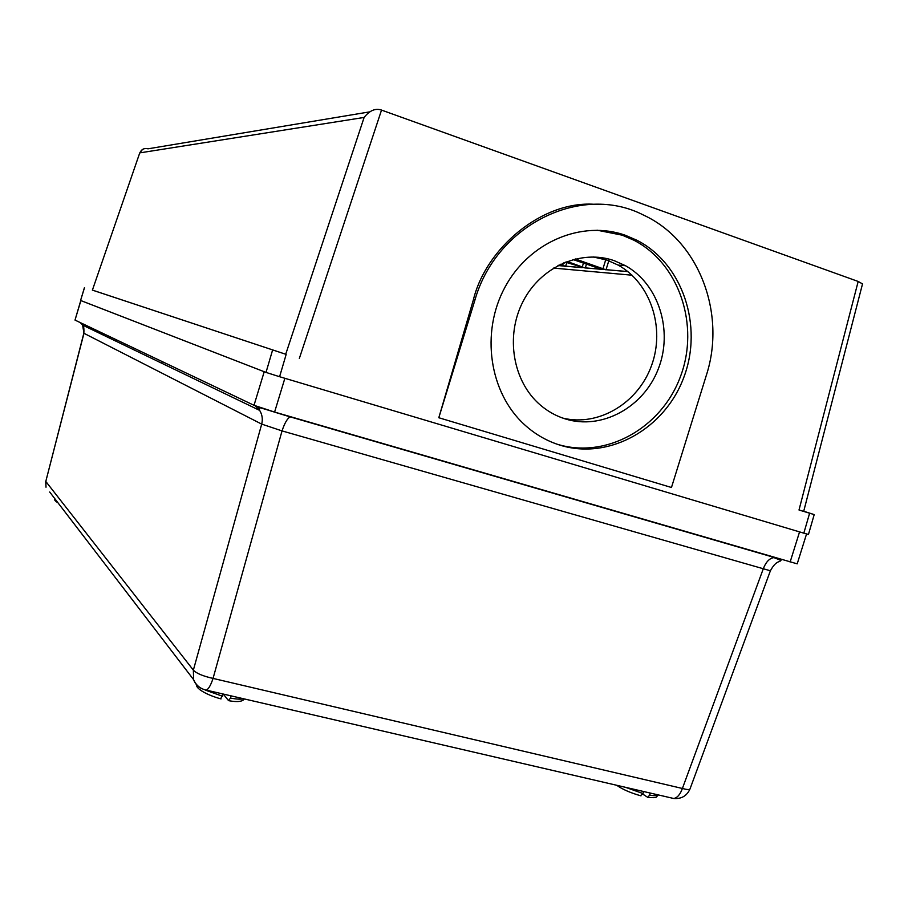 <?xml version="1.0" encoding="UTF-8"?>
<svg xmlns="http://www.w3.org/2000/svg" width="908" height="908" viewBox="0 0 908 908"><rect width="100%" height="100%" fill="white"/><g stroke="black" fill="none" stroke-linecap="round" stroke-linejoin="round"><path stroke-width="1.36" d="M369.59 111.888L148.049 148.81C144.202 147.913 141.466 149.264 139.855 152.873L364.119 117.438C369.499 110.617 375.174 108.131 381.167 109.959L858.173 281.457L862.532 283.92M364.119 117.438L285.714 354.245L92.4 290.117L139.753 152.907L142.499 149.48M285.714 354.245L92.332 290.072M139.753 152.907L92.4 290.117M858.173 281.457L799.006 510.012L814.238 514.598L803.682 511.238M84.489 287.711L80.585 300.457L266.01 372.416L279.596 376.718L803.818 533.166L809.618 513.236M438.802 417.737L474.941 300.003C496.301 224.469 581.688 183.132 643.397 215.026C699.012 240.472 726.559 313.725 706.254 375.583L671.466 487.494L438.802 417.737L473.397 299.765C485.701 248.565 541.667 200.793 594.173 204.277M625.43 235.308C582.017 219.747 529.046 241.982 504.871 287.405C480.411 332.646 489.389 392.767 524.427 424.604C535.096 434.33 547.127 441.243 560.542 445.317C609.416 460.231 664.906 428.837 683.849 377.297C703.325 325.972 682.771 263.729 637.03 240.314L625.43 235.308M556.706 444.069L557.58 444.341C606.283 459.198 661.58 427.94 680.444 376.604C699.841 325.473 679.343 263.479 633.761 240.155L622.184 235.172L596.987 230.178M565.412 418.963C556.195 416.102 547.83 411.46 540.317 405.025C512.895 381.689 505.052 336.13 523.065 301.422C540.85 266.577 581.075 248.996 614.307 260.698L625.442 265.681C658.947 284.215 673.384 330.989 658.209 369.159C643.432 407.488 601.754 430.29 565.412 418.963M593.276 256.953L607.123 260.165L618.166 265.102C650.741 283.103 665.314 327.981 651.581 365.447C638.188 403.027 598.803 426.817 562.915 418.134M814.204 514.598L808.46 534.449L803.818 533.166M80.585 300.457L84.421 287.688M573.027 259.529L597.77 267.996L605.999 269.812L575.297 258.939M567.046 261.459L585.274 268.019L565.287 262.14M563.357 262.934L562.722 265L560.497 264.251M562.722 265L565.151 266.373L559.067 264.954M799.006 510.012L803.682 511.397L862.555 283.795M670.933 797.848L673.668 798.484C677.277 797.871 680.194 794.534 682.396 788.473L763.106 569.282C765.762 562.154 769.36 558.261 773.911 557.603L780.971 560.429C779.541 562.461 776.17 560.225 770.393 570.78L282.036 430.903L261.697 424.115L83.956 333.293L82.617 325.121L80.199 322.556M202.212 688.809C198.035 687.004 195.163 683.962 193.62 679.661L193.359 670.127L261.697 424.115C262.911 419.19 262.242 414.615 259.665 410.393L82.617 325.121C83.695 325.756 84.103 328.435 83.854 333.168L45.797 481.433L84.001 333.123M93.49 330.364L93.728 328.991M778.916 559.215L779.677 559.044M45.718 481.274L46.013 487.21L45.797 481.433L193.359 670.127C196.378 673.373 202.938 676.142 213.051 678.412L282.036 430.903C284.703 422.924 287.439 418.248 290.265 416.886L774.887 557.66M690.001 788.973C686.879 795.93 681.431 799.097 673.668 798.484L206.332 690.125C208.579 689.047 210.826 685.143 213.051 678.412L682.396 788.473C686.925 789.688 689.456 789.858 690.001 788.973L770.393 570.78M49.702 492.011L193.62 679.661C196.049 685.313 200.293 688.809 206.332 690.125L204.788 689.762M265.374 372.166L80.88 300.593L75.012 320.093L254.013 405.297L274.591 412.062L797.201 563.845L806.554 533.972M80.778 300.548L75.012 320.093M243.537 698.751C241.074 699.466 236.716 699.239 230.473 698.093L231.154 695.88M220.644 698.785L223.254 694.041L228.532 700.613L230.473 698.093M649.629 795.079L647.779 797.372C657.687 798.075 655.621 797.61 658.187 794.886C657.403 795.885 654.566 795.953 649.629 795.079L650.264 793.047M640.39 795.669L642.989 793.547L643.624 791.515M642.785 794.125L647.779 797.372M381.53 110.084L299.334 358.456M279.596 376.718L286.145 354.461M473.397 299.765L474.941 300.003M627.791 271.549L606.045 269.676M602.435 269.358L585.32 267.871M581.88 267.576L565.673 266.169M562.381 265.885L558 265.511M632.025 275.203L553.505 268.087M606.147 258.428L603.048 268.45M583.458 263.093L582.346 266.68M266.01 372.416L272.536 350.238M290.844 416.795L290.265 416.886C274.034 412.198 256.499 406.001 258.837 408.089L259.665 410.393L255.432 405.887M104.556 334.144L104.148 335.495M264.205 371.747L254.013 405.297M284.874 378.296L274.591 412.062M799.562 531.895L790.108 562.086M116.235 339.706L115.815 341.113M125.191 343.973L124.759 345.415M140.354 351.192L139.889 352.701M110.685 337.072L110.265 338.434M57.953 502.771C55.15 501.171 54.117 499.809 54.832 498.696L55.263 499.264M205.628 690.205L222.573 696.266M625.476 787.304L642.989 793.547M633.761 240.155L637.03 240.314M625.442 265.681L618.166 265.102M627.859 271.606L606.033 269.721M602.742 269.426L585.308 267.917M582.176 267.644L565.661 266.214M562.665 265.953L557.932 265.545M609.291 259.177L608.939 260.29M608.803 260.766L605.999 269.812M586.477 264.126L585.274 268.019M565.627 266.316L566.762 262.639M103.966 335.404L104.363 334.065M115.645 341.022L116.065 339.626M161.738 363.223L162.226 361.6M221.03 698.933C202.961 693.939 195.243 686.936 196.877 685.131M244.343 698.933C242.584 701.646 237.453 702.247 228.964 700.738M641.003 795.862C630.549 792.9 622.457 789.37 616.714 785.272"/></g></svg>
